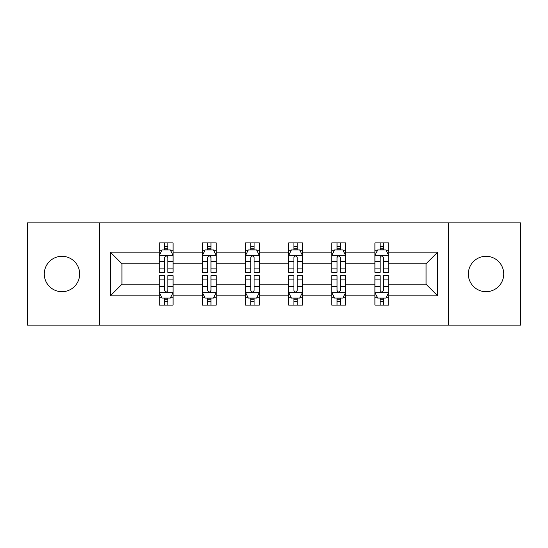 <?xml version="1.0" encoding="UTF-8"?>
<svg xmlns="http://www.w3.org/2000/svg" width="548" height="548" viewBox="0 0 548 548"><rect width="100%" height="100%" fill="white"/><g stroke="black" fill="none" stroke-linecap="round" stroke-linejoin="round"><path stroke-width="0.82" d="M486.042 256.306A17.694 17.694 0 0 0 468.348 274A17.694 17.694 0 0 0 486.042 291.694A17.694 17.694 0 0 0 503.735 274A17.694 17.694 0 0 0 486.042 256.306M61.958 256.306A17.694 17.694 0 0 0 44.265 274A17.694 17.694 0 0 0 61.958 291.694A17.694 17.694 0 0 0 79.652 274A17.694 17.694 0 0 0 61.958 256.306M448.305 325.142L520.6 325.142L520.6 222.858L448.305 222.858L448.305 325.142L99.695 325.142L99.695 222.858L27.4 222.858L27.4 325.142L99.695 325.142M388.731 295.838L388.731 284.227L426.049 284.227L437.66 295.838L388.731 295.838L388.731 305.099L383.477 305.099L383.477 298.05M448.305 222.858L99.695 222.858M374.907 295.838L345.603 295.838L345.603 284.227L374.907 284.227L374.907 305.099L388.731 305.099L388.731 297.722L386.135 297.722M345.603 295.838L345.603 305.099L340.349 305.099L340.349 298.05M331.78 295.838L302.475 295.838L302.475 284.227L331.78 284.227L331.78 305.099L345.603 305.099L345.603 297.722L343.007 297.722M302.475 295.838L302.475 305.099L297.221 305.099L297.221 298.05M288.652 295.838L259.348 295.838L259.348 284.227L288.652 284.227L288.652 305.099L302.475 305.099L302.475 297.722L299.879 297.722M259.348 295.838L259.348 305.099L254.094 305.099L254.094 298.05M245.525 295.838L216.22 295.838L216.22 284.227L245.525 284.227L245.525 305.099L259.348 305.099L259.348 297.722L256.752 297.722M216.22 295.838L216.22 305.099L210.966 305.099L210.966 298.05M202.397 295.838L173.093 295.838L173.093 284.227L202.397 284.227L202.397 305.099L216.22 305.099L216.22 297.722L213.624 297.722M173.093 295.838L173.093 305.099L167.839 305.099L167.839 298.05M159.269 295.838L110.34 295.838L110.34 252.162L159.269 252.162L159.269 263.773L121.951 263.773L121.951 284.227L159.269 284.227L159.269 305.099L173.093 305.099L173.093 297.722L170.497 297.722M161.866 250.278L159.269 250.278L159.269 242.901L159.269 252.162M164.523 249.95L164.523 242.901L159.269 242.901L173.093 242.901L173.093 252.162L202.397 252.162L202.397 242.901L216.22 242.901L216.22 252.162L245.525 252.162L245.525 242.901L259.348 242.901L259.348 252.162L288.652 252.162L288.652 242.901L302.475 242.901L302.475 252.162L331.78 252.162L331.78 242.901L345.603 242.901L345.603 252.162L374.907 252.162L374.907 242.901L388.731 242.901L388.731 252.162L437.66 252.162L437.66 295.838M374.907 252.162L374.907 263.773L345.603 263.773L345.603 252.162M331.78 252.162L331.78 263.773L302.475 263.773L302.475 252.162M288.652 252.162L288.652 263.773L259.348 263.773L259.348 252.162M245.525 252.162L245.525 263.773L216.22 263.773L216.22 252.162M202.397 252.162L202.397 263.773L173.093 263.773L173.093 252.162M110.34 252.162L121.951 263.773M426.049 284.227L426.049 263.773L388.731 263.773L388.731 252.162M380.161 249.813L383.477 249.813M337.034 249.813L340.349 249.813M293.906 249.813L297.221 249.813M250.779 249.813L254.094 249.813M207.651 249.813L210.966 249.813M164.523 249.813L167.839 249.813M164.523 298.187L167.839 298.187M207.651 298.187L210.966 298.187M250.779 298.187L254.094 298.187M293.906 298.187L297.221 298.187M337.034 298.187L340.349 298.187M380.161 298.187L383.477 298.187M121.951 284.227L110.34 295.838M437.66 252.162L426.049 263.773M167.839 246.49L164.523 246.49M159.269 268.876L159.269 272.342L164.523 272.342L164.523 268.876L159.269 268.876L159.269 263.773M173.093 263.773L173.093 272.342L167.839 272.342L167.839 257.553C166.736 255.423 165.633 255.423 164.523 257.553L164.523 268.876M170.497 250.278L173.093 250.278L173.093 242.901L167.839 242.901L167.839 249.95M173.093 255.478L170.325 249.95L162.037 249.95L159.269 255.478M164.523 301.51L167.839 301.51M173.093 279.124L173.093 275.658L167.839 275.658L167.839 279.124L173.093 279.124L173.093 284.227M159.269 284.227L159.269 275.658L164.523 275.658L164.523 290.447C165.626 292.577 166.736 292.577 167.839 290.447L167.839 279.124M161.866 297.722L159.269 297.722L159.269 305.099L164.523 305.099L164.523 298.05M159.269 292.522L162.037 298.05L170.325 298.05L173.093 292.522M210.966 246.49L207.651 246.49M204.993 250.278L202.397 250.278L202.397 242.901L207.651 242.901L207.651 249.95M202.397 268.876L202.397 272.342L207.651 272.342L207.651 268.876L202.397 268.876L202.397 263.773M216.22 263.773L216.22 272.342L210.966 272.342L210.966 257.553C209.863 255.423 208.761 255.423 207.651 257.553L207.651 268.876M213.624 250.278L216.22 250.278L216.22 242.901L210.966 242.901L210.966 249.95M216.22 255.478L213.453 249.95L205.164 249.95L202.397 255.478M254.094 246.49L250.779 246.49M248.121 250.278L245.525 250.278L245.525 242.901L250.779 242.901L250.779 249.95M245.525 268.876L245.525 272.342L250.779 272.342L250.779 268.876L245.525 268.876L245.525 263.773M259.348 263.773L259.348 272.342L254.094 272.342L254.094 257.553C252.991 255.423 251.888 255.423 250.779 257.553L250.779 268.876M256.752 250.278L259.348 250.278L259.348 242.901L254.094 242.901L254.094 249.95M259.348 255.478L256.58 249.95L248.292 249.95L245.525 255.478M207.651 301.51L210.966 301.51M216.22 279.124L216.22 275.658L210.966 275.658L210.966 279.124L216.22 279.124L216.22 284.227M202.397 284.227L202.397 275.658L207.651 275.658L207.651 290.447C208.754 292.577 209.863 292.577 210.966 290.447L210.966 279.124M204.993 297.722L202.397 297.722L202.397 305.099L207.651 305.099L207.651 298.05M202.397 292.522L205.164 298.05L213.453 298.05L216.22 292.522M250.779 301.51L254.094 301.51M259.348 279.124L259.348 275.658L254.094 275.658L254.094 279.124L259.348 279.124L259.348 284.227M245.525 284.227L245.525 275.658L250.779 275.658L250.779 290.447C251.881 292.577 252.991 292.577 254.094 290.447L254.094 279.124M248.121 297.722L245.525 297.722L245.525 305.099L250.779 305.099L250.779 298.05M245.525 292.522L248.292 298.05L256.58 298.05L259.348 292.522M297.221 246.49L293.906 246.49M291.248 250.278L288.652 250.278L288.652 242.901L293.906 242.901L293.906 249.95M288.652 268.876L288.652 272.342L293.906 272.342L293.906 268.876L288.652 268.876L288.652 263.773M302.475 263.773L302.475 272.342L297.221 272.342L297.221 257.553C296.119 255.423 295.009 255.423 293.906 257.553L293.906 268.876M299.879 250.278L302.475 250.278L302.475 242.901L297.221 242.901L297.221 249.95M302.475 255.478L299.708 249.95L291.42 249.95L288.652 255.478M293.906 301.51L297.221 301.51M302.475 279.124L302.475 275.658L297.221 275.658L297.221 279.124L302.475 279.124L302.475 284.227M288.652 284.227L288.652 275.658L293.906 275.658L293.906 290.447C295.009 292.577 296.112 292.577 297.221 290.447L297.221 279.124M291.248 297.722L288.652 297.722L288.652 305.099L293.906 305.099L293.906 298.05M288.652 292.522L291.42 298.05L299.708 298.05L302.475 292.522M340.349 246.49L337.034 246.49M334.376 250.278L331.78 250.278L331.78 242.901L337.034 242.901L337.034 249.95M331.78 268.876L331.78 272.342L337.034 272.342L337.034 268.876L331.78 268.876L331.78 263.773M345.603 263.773L345.603 272.342L340.349 272.342L340.349 257.553C339.246 255.423 338.137 255.423 337.034 257.553L337.034 268.876M343.007 250.278L345.603 250.278L345.603 242.901L340.349 242.901L340.349 249.95M345.603 255.478L342.836 249.95L334.547 249.95L331.78 255.478M337.034 301.51L340.349 301.51M345.603 279.124L345.603 275.658L340.349 275.658L340.349 279.124L345.603 279.124L345.603 284.227M331.78 284.227L331.78 275.658L337.034 275.658L337.034 290.447C338.137 292.577 339.239 292.577 340.349 290.447L340.349 279.124M334.376 297.722L331.78 297.722L331.78 305.099L337.034 305.099L337.034 298.05M331.78 292.522L334.547 298.05L342.836 298.05L345.603 292.522M383.477 246.49L380.161 246.49M377.504 250.278L374.907 250.278L374.907 242.901L380.161 242.901L380.161 249.95M374.907 268.876L374.907 272.342L380.161 272.342L380.161 268.876L374.907 268.876L374.907 263.773M388.731 263.773L388.731 272.342L383.477 272.342L383.477 257.553C382.374 255.423 381.264 255.423 380.161 257.553L380.161 268.876M386.135 250.278L388.731 250.278L388.731 242.901L383.477 242.901L383.477 249.95M388.731 255.478L385.963 249.95L377.675 249.95L374.907 255.478M380.161 301.51L383.477 301.51M388.731 279.124L388.731 275.658L383.477 275.658L383.477 279.124L388.731 279.124L388.731 284.227M374.907 284.227L374.907 275.658L380.161 275.658L380.161 290.447C381.264 292.577 382.367 292.577 383.477 290.447L383.477 279.124M377.504 297.722L374.907 297.722L374.907 305.099L380.161 305.099L380.161 298.05M374.907 292.522L377.675 298.05L385.963 298.05L388.731 292.522M173.024 255.341L159.338 255.341M173.093 268.876L167.839 268.876M164.523 261.464L159.269 261.464M173.093 261.464L167.839 261.464M167.839 248.251L164.523 248.251M159.338 292.659L173.024 292.659M159.269 279.124L164.523 279.124M167.839 286.536L173.093 286.536M159.269 286.536L164.523 286.536M164.523 299.749L167.839 299.749M216.152 255.341L202.465 255.341M216.22 268.876L210.966 268.876M207.651 261.464L202.397 261.464M216.22 261.464L210.966 261.464M210.966 248.251L207.651 248.251M259.279 255.341L245.593 255.341M259.348 268.876L254.094 268.876M250.779 261.464L245.525 261.464M259.348 261.464L254.094 261.464M254.094 248.251L250.779 248.251M202.465 292.659L216.152 292.659M202.397 279.124L207.651 279.124M210.966 286.536L216.22 286.536M202.397 286.536L207.651 286.536M207.651 299.749L210.966 299.749M245.593 292.659L259.279 292.659M245.525 279.124L250.779 279.124M254.094 286.536L259.348 286.536M245.525 286.536L250.779 286.536M250.779 299.749L254.094 299.749M302.407 255.341L288.721 255.341M302.475 268.876L297.221 268.876M293.906 261.464L288.652 261.464M302.475 261.464L297.221 261.464M297.221 248.251L293.906 248.251M288.721 292.659L302.407 292.659M288.652 279.124L293.906 279.124M297.221 286.536L302.475 286.536M288.652 286.536L293.906 286.536M293.906 299.749L297.221 299.749M345.535 255.341L331.848 255.341M345.603 268.876L340.349 268.876M337.034 261.464L331.78 261.464M345.603 261.464L340.349 261.464M340.349 248.251L337.034 248.251M331.848 292.659L345.535 292.659M331.78 279.124L337.034 279.124M340.349 286.536L345.603 286.536M331.78 286.536L337.034 286.536M337.034 299.749L340.349 299.749M388.662 255.341L374.976 255.341M388.731 268.876L383.477 268.876M380.161 261.464L374.907 261.464M388.731 261.464L383.477 261.464M383.477 248.251L380.161 248.251M374.976 292.659L388.662 292.659M374.907 279.124L380.161 279.124M383.477 286.536L388.731 286.536M374.907 286.536L380.161 286.536M380.161 299.749L383.477 299.749"/></g></svg>
